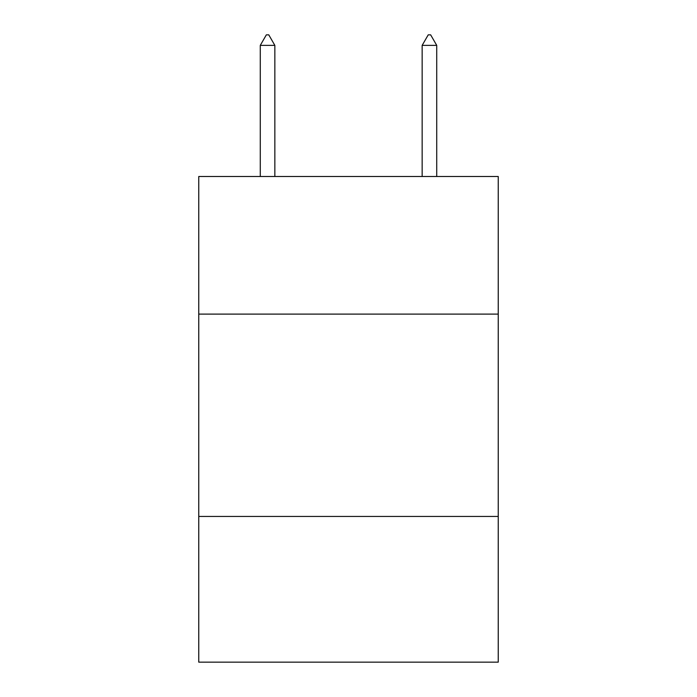 <?xml version="1.0" encoding="UTF-8"?>
<svg xmlns="http://www.w3.org/2000/svg" width="697" height="697" viewBox="0 0 697 697"><rect width="100%" height="100%" fill="white"/><g stroke="black" fill="none" stroke-linecap="round" stroke-linejoin="round"><path stroke-width="1.05" d="M498.242 314.103L498.242 176.498L198.758 176.498L198.758 314.103L498.242 314.103L498.242 662.15L198.758 662.15L198.758 314.103M498.242 516.451L198.758 516.451M274.845 45.375L268.772 34.85L266.341 34.85L260.277 45.375L274.845 45.375L274.845 176.498M260.277 45.375L260.277 176.498M428.228 34.85L430.659 34.85L436.723 45.375L422.155 45.375L428.228 34.85M436.723 176.498L436.723 45.375M422.155 176.498L422.155 45.375"/></g></svg>
